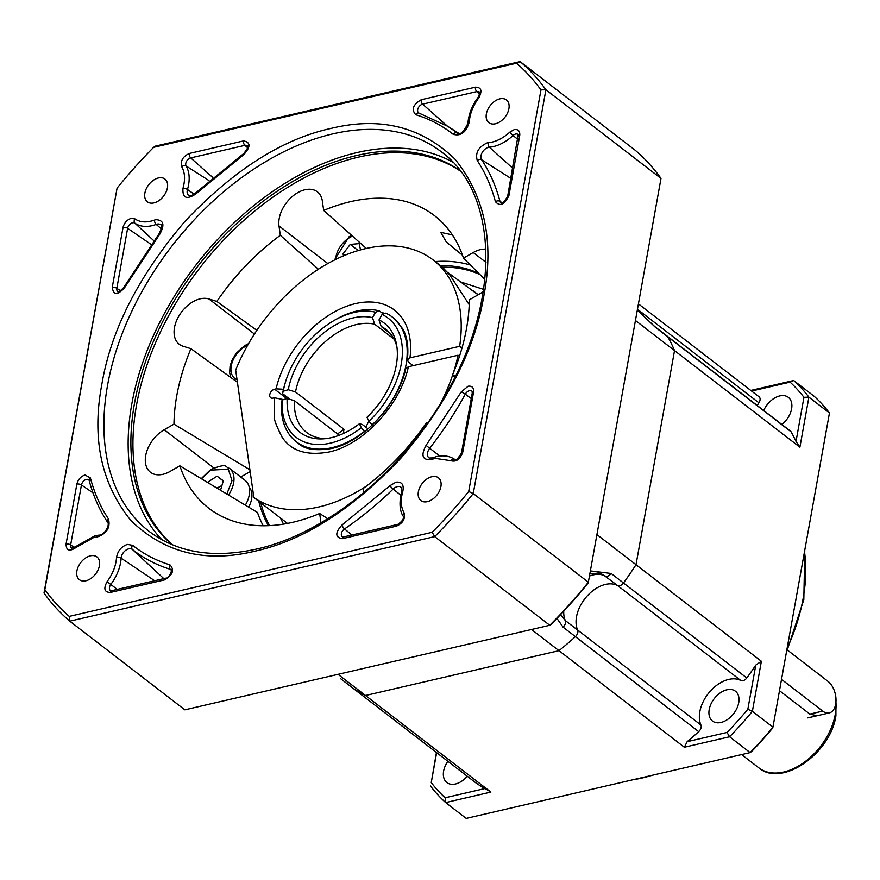 <?xml version="1.0" encoding="UTF-8"?>
<svg xmlns="http://www.w3.org/2000/svg" width="880" height="880" viewBox="0 0 880 880"><rect width="100%" height="100%" fill="white"/><g stroke="black" fill="none" stroke-linecap="round" stroke-linejoin="round"><path stroke-width="1.32" d="M589.864 573.727L598.466 573.1L602.899 574.541L617.529 585.519A5.478 3.564 -52.4 0 0 623.48 582.967L746.79 677.963A239.503 156.156 -52.4 0 0 755.777 665.104L747.835 709.236A270.292 176.231 127.6 0 1 727.034 732.446L729.575 736.769L684.343 747.241L558.987 650.672L365.519 695.497A239.503 156.156 127.6 0 1 352.957 688.182L476.256 783.178A239.503 156.156 -52.4 0 0 485.034 788.524L445.148 797.764A270.292 176.231 127.6 0 1 431.255 782.595L436.447 752.51M352.737 688.017A5.478 3.564 -52.4 0 0 352.847 688.105A5.478 3.564 -52.4 0 0 352.957 688.182A239.503 156.156 127.6 0 0 365.519 695.497L338.041 674.333M755.777 665.104L761.376 661.276L752.367 711.326L772.926 727.155L829.455 412.973L808.896 397.144L799.898 447.194L796.015 441.441A239.503 156.156 -52.4 0 0 791.076 431.816L667.766 336.82A5.478 3.564 -52.4 0 0 667.139 336.094L654.808 326.601A5.478 3.564 127.6 0 1 655.435 327.327L637.296 310.123M799.898 447.194L674.531 350.614A239.503 156.156 127.6 0 0 667.766 336.82A239.503 156.156 127.6 0 1 674.531 350.614L636.009 564.696A239.503 156.156 127.6 0 1 623.48 582.967A239.503 156.156 127.6 0 0 636.009 564.696L596.915 534.578M684.343 747.241L687.159 741.686A239.503 156.156 -52.4 0 0 698.698 731.632A5.478 3.564 -52.4 0 0 700.942 725.032A30.789 20.075 -52.4 0 1 699.82 711.722A30.789 20.075 -52.4 0 1 716.463 685.465A30.789 20.075 -52.4 0 1 740.839 680.504L617.54 585.519A30.789 20.075 -52.4 0 0 586.982 596.2A30.789 20.075 -52.4 0 0 577.632 630.036L565.301 620.543L560.626 614.548M698.698 731.632L575.388 636.636A5.478 3.564 127.6 0 1 575.388 636.636A5.478 3.564 -52.4 0 0 577.632 630.036L700.942 725.032M485.034 788.524L490.886 792.077L365.519 695.497L558.987 650.672A239.503 156.156 127.6 0 0 575.388 636.636A239.503 156.156 127.6 0 1 558.987 650.672L531.509 629.497M340.626 678.678A5.478 3.564 127.6 0 1 340.516 678.601L352.957 688.182M575.399 636.636L563.068 627.132L556.941 618.409M590.381 570.9L611.149 573.474L623.48 582.967M761.376 661.276L636.009 564.696L674.531 350.614L635.437 320.496M469.238 304.722L449.977 275.187L442.233 266.97L433.048 259.897A148.83 97.042 127.6 0 1 459.657 346.324L461.967 348.106M413.116 365.64L408.705 362.252L407.33 359.876L409.97 357.841A85.536 55.77 -52.4 0 0 355.575 303.589A85.536 55.77 -52.4 0 0 276.078 388.861L274.615 389.202A5.137 3.344 127.6 0 0 270.27 393.074A5.137 3.344 127.6 0 0 270.677 397.727A5.137 3.344 127.6 0 0 273.009 398.112L274.472 397.771L274.549 417.274C273.735 418.88 276.221 425.48 282.018 437.063C291.104 450.978 306.724 455.961 328.867 452.023C363.088 444.95 400.268 405.053 408.375 366.74L405.757 368.621C398.266 404.338 362.571 442.299 331.43 448.525C315.48 451.066 304.436 449.328 298.309 443.311M459.47 356.323L458.051 355.234A148.83 97.042 127.6 0 1 453.178 373.417M452.529 375.364A148.83 97.042 127.6 0 1 441.133 402.281M366.289 486.2A148.83 97.042 127.6 0 1 253.858 497.519L287.485 523.413M458.051 355.234L408.375 366.74M409.97 357.841L459.657 346.324M447.579 272.316L478.104 294.789M253.858 497.519L235.675 370.084A148.83 97.042 127.6 0 1 433.048 259.897M283.954 399.696L274.472 397.771M276.078 388.861L282.15 389.169M817.135 715.737L809.853 714.087L779.482 690.69M787.556 650.199L828.069 681.417A17.105 10.153 -103 0 1 836 699.215A17.105 10.153 -103 0 1 829.268 712.921A17.105 10.153 -103 0 1 822.734 711.106L781.517 679.36M364.694 431.607L364.441 431.409A78.694 51.304 127.6 0 1 296.252 441.727A78.694 51.304 127.6 0 1 286.121 429.165A78.694 51.304 127.6 0 1 281.501 402.391L282.161 400.004L287.177 398.497L294.426 400.719A65.01 42.383 127.6 0 0 298.287 422.092A65.01 42.383 127.6 0 0 306.658 432.465A65.01 42.383 127.6 0 0 326.029 438.603M372.02 424.919A78.694 51.304 127.6 0 0 402.435 329.615A78.694 51.304 127.6 0 0 392.304 317.042A78.694 51.304 127.6 0 0 385.814 313.126L382.085 314.479A75.273 49.082 127.6 0 1 397.848 330.198A75.273 49.082 127.6 0 1 368.929 421.201L372.229 425.073M339.251 435.248L294.426 400.719M337.524 433.928A256.608 130.658 -173 0 0 343.97 429.286L343.343 433.543M343.97 429.286L295.515 391.952A65.01 42.383 127.6 0 1 374.671 324.203L393.987 339.086M390.126 333.377L381.172 326.48A65.01 42.383 127.6 0 1 386.001 329.472A65.01 42.383 127.6 0 1 394.372 339.856A65.01 42.383 127.6 0 1 396.88 346.643M368.841 421.047A65.01 42.383 -52.4 0 0 365.959 427.284M368.016 428.868L362.307 424.468L359.403 423.764A68.959 44.957 127.6 0 1 323.378 438.845A68.959 44.957 127.6 0 1 291.258 421.421A68.959 44.957 127.6 0 1 287.177 398.497M290.048 399.377L282.579 393.624L283.25 391.226A75.273 49.082 127.6 0 1 285.34 382.492A75.273 49.082 127.6 0 1 332.244 321.607L333.839 320.639A78.694 51.304 127.6 0 1 379.302 310.849L383.405 314.006M282.579 393.624A78.694 51.304 127.6 0 1 284.812 384.285L285.34 382.492M364.441 431.409L361.339 427.702A75.273 49.082 127.6 0 1 282.161 400.004M359.403 423.764L361.339 427.702M381.172 326.48L378.994 319.913A68.959 44.957 127.6 0 1 396.44 344.003A68.959 44.957 127.6 0 1 366.993 417.274L368.929 421.201M382.085 314.479L378.994 319.913M295.515 391.952L288.266 389.73A68.959 44.957 127.6 0 1 372.493 317.636L375.584 312.213L379.302 310.849M372.493 317.636L374.671 324.203M332.244 321.607A75.273 49.082 127.6 0 1 375.584 312.213M288.266 389.73L283.25 391.226M360.514 249.92L359.183 243.628L350.218 244.409L343.079 253.869L343.508 255.882M344.916 255.288L343.079 253.869M358.226 250.58L350.218 244.409M239.261 361.735L238.469 363.484M781.891 424.501A18.821 12.265 -52.4 0 0 791.604 408.815A18.821 12.265 -52.4 0 0 788.326 397.331A18.821 12.265 -52.4 0 0 763.697 410.487M447.843 761.288A18.821 12.265 -52.4 0 0 443.619 771.089A18.821 12.265 -52.4 0 0 446.897 782.573A18.821 12.265 -52.4 0 0 467.236 776.226M738.716 702.702A18.821 12.265 -52.4 0 0 735.449 691.218A18.821 12.265 -52.4 0 0 720.203 692.901A18.821 12.265 -52.4 0 0 709.203 709.544A18.821 12.265 -52.4 0 0 712.481 721.039A18.821 12.265 -52.4 0 0 727.727 719.345A18.821 12.265 -52.4 0 0 738.716 702.702M750.805 390.445L793.672 380.512L814.231 396.341A273.713 178.464 -52.4 0 1 829.455 412.973M490.886 792.077L445.654 802.56L466.202 818.389L750.134 752.598L729.575 736.769A273.713 178.464 127.6 0 0 752.367 711.326L747.835 709.236M637.45 309.254L758.912 402.82A30.789 20.075 -52.4 0 0 757.262 405.526M758.912 402.82A5.478 3.564 -52.4 0 0 759.066 396.814A5.478 3.564 -52.4 0 0 758.956 396.726L638.418 303.875L759.066 396.814M751.597 391.05L790.075 382.14A270.292 176.231 127.6 0 1 803.957 397.309L796.015 441.441M791.076 431.816A5.478 3.564 -52.4 0 0 790.449 431.09L667.194 336.138M790.075 382.14L793.672 380.512A273.713 178.464 127.6 0 1 808.896 397.144L803.957 397.309M431.255 782.595L436.645 752.664M445.148 797.764L445.654 802.56A273.713 178.464 127.6 0 1 430.43 785.928M727.034 732.446L687.159 741.686M750.134 752.598A273.713 178.464 -52.4 0 0 772.926 727.155L772.497 728.233A270.292 176.231 -52.4 0 1 751.696 751.443L750.134 752.598M740.839 680.504A5.478 3.564 -52.4 0 0 746.79 677.963M228.503 495.055A23.947 15.62 127.6 0 0 229.46 468.325L245.08 480.359A23.947 15.62 127.6 0 1 245.344 505.164M207.669 482.526L207.79 482.108A11.836 7.722 127.6 0 1 207.812 482.097L217.063 476.201L223.311 480.755L220.539 490.259M217.063 476.201A11.836 7.722 127.6 0 1 217.074 476.201L223.256 480.953L217.063 476.201M221.199 485.903L217.107 487.993M210.881 484.451L207.812 482.097M210.694 484.341L207.79 482.108M248.633 507.144A21.208 13.827 -52.4 0 0 249.216 487.212M330.935 128.436C380.006 116.435 421.311 126.632 454.861 159.038C484.572 195.734 494.252 241.241 483.912 295.548C474.76 349.569 447.15 403.722 401.071 457.974C352.44 509.421 303.699 540.496 254.87 551.188C205.799 563.178 164.483 552.981 130.933 520.575C101.222 483.879 91.542 438.383 101.882 384.076C111.034 330.044 138.644 275.902 184.723 221.639C233.365 170.192 282.095 139.117 330.935 128.436M93.709 537.504L75.867 547.569C69.52 551.804 66.253 550.638 66.066 544.082L76.857 484.099C78.1 479.457 80.817 476.421 85.008 475.002L90.387 477.928C94.446 493.229 100.496 506.924 108.504 518.991C110.55 527.483 106.865 533.456 97.46 536.91L93.709 537.504M477.29 160.633C475.112 152.933 478.39 147.026 487.135 142.901L488.345 142.703C495.704 141.977 502.898 138.424 509.938 132.044L514.294 129.591C518.309 129.107 520.124 131.087 519.728 135.531L508.937 195.525C504.581 204.721 500.071 206.778 495.418 201.685C491.348 186.384 485.309 172.689 477.29 160.633A3.421 2.53 -33.6 0 1 481.613 159.753A7.986 5.214 127.6 0 1 482.152 152.592A7.986 5.214 127.6 0 1 488.521 147.334A7.986 5.214 127.6 0 1 489.357 147.202A3.421 2.233 -94.7 0 1 488.345 142.703M280.379 517.946L283.514 524.117M431.882 476.707A14.366 9.372 127.6 0 1 438.405 477.785A14.366 9.372 127.6 0 1 439.538 490.82A14.366 9.372 127.6 0 1 427.394 501.644A14.366 9.372 127.6 0 1 420.871 500.555A14.366 9.372 127.6 0 1 419.738 487.531A14.366 9.372 127.6 0 1 431.882 476.707M499.873 98.846A14.366 9.372 127.6 0 1 506.396 99.924A14.366 9.372 127.6 0 1 507.529 112.959A14.366 9.372 127.6 0 1 495.385 123.783A14.366 9.372 127.6 0 1 488.862 122.694A14.366 9.372 127.6 0 1 487.729 109.67A14.366 9.372 127.6 0 1 499.873 98.846M90.409 555.83A14.366 9.372 127.6 0 1 96.943 556.919A14.366 9.372 127.6 0 1 98.065 569.943A14.366 9.372 127.6 0 1 85.932 580.767A14.366 9.372 127.6 0 1 79.398 579.689A14.366 9.372 127.6 0 1 78.276 566.654A14.366 9.372 127.6 0 1 90.409 555.83M158.4 177.969A14.366 9.372 127.6 0 1 164.923 179.058A14.366 9.372 127.6 0 1 166.056 192.082A14.366 9.372 127.6 0 1 153.912 202.906A14.366 9.372 127.6 0 1 147.389 201.828A14.366 9.372 127.6 0 1 146.256 188.793A14.366 9.372 127.6 0 1 158.4 177.969M320.969 522.775L319.66 513.502A184.756 120.461 127.6 0 1 218.273 514.536A184.756 120.461 127.6 0 1 179.861 465.817L170.115 471.405A27.368 17.842 127.6 0 1 150.458 472.252A27.368 17.842 127.6 0 1 146.74 451.451A27.368 17.842 127.6 0 1 164.219 429.737L173.965 424.138A184.756 120.461 127.6 0 1 190.927 348.689L182.996 346.203A27.368 17.842 127.6 0 1 179.245 344.256A27.368 17.842 127.6 0 1 177.089 319.44A27.368 17.842 127.6 0 1 200.222 298.826A27.368 17.842 127.6 0 1 208.89 298.947L216.821 301.433A184.756 120.461 127.6 0 1 280.313 235.312L278.993 225.94A27.368 17.842 127.6 0 1 304.942 189.761A27.368 17.842 127.6 0 1 317.372 191.829A27.368 17.842 127.6 0 1 322.355 201.069L323.686 210.441L366.333 248.468M323.686 210.441A184.756 120.461 127.6 0 1 350.515 201.663A184.756 120.461 127.6 0 1 442.805 223.08A184.756 120.461 127.6 0 1 463.485 258.126L484.825 279.4M440.462 265.606A167.651 109.307 127.6 0 1 478.874 273.471M463.485 258.126L473.231 252.538A27.368 17.842 127.6 0 1 480.447 249.623A27.368 17.842 127.6 0 1 485.87 249.15M452.87 162.184A239.503 156.156 -52.4 0 0 357.005 152.581A239.503 156.156 -52.4 0 0 159.643 322.608A239.503 156.156 -52.4 0 0 161.964 539.803M460.515 171.182A236.082 153.923 -52.4 0 0 358.523 157.124A236.082 153.923 -52.4 0 0 161.095 330.605A236.082 153.923 -52.4 0 0 172.623 544.896M172.216 544.731A236.082 153.923 127.6 0 1 158.345 330.484A236.082 153.923 127.6 0 1 356.477 155.54A236.082 153.923 127.6 0 1 460.251 170.83M69.234 616.385L69.773 621.17L184.855 709.83L549.758 625.273A359.26 234.234 127.6 0 0 588.346 582.208L587.906 583.319A355.839 232.001 127.6 0 1 551.364 624.118L549.758 625.273L434.676 536.613L69.773 621.17A359.26 234.234 127.6 0 1 44 593.021L117.084 188.122A355.839 232.001 127.6 0 1 153.637 147.323L155.232 146.168L520.135 61.611L635.228 150.271A359.26 234.234 127.6 0 1 661.001 178.42L545.908 89.76L473.253 493.548A359.26 234.234 127.6 0 1 434.676 536.613L432.168 532.29L69.234 616.385A355.839 232.001 127.6 0 1 44.825 589.721L44 593.021M432.168 532.29A355.839 232.001 127.6 0 0 468.71 491.502L473.253 493.548L588.346 582.208L661.001 178.42M153.637 147.323L516.56 63.228L520.135 61.611A359.26 234.234 127.6 0 1 545.908 89.76L540.969 89.892L468.71 491.502M117.084 188.122L44.825 589.721M516.56 63.228A355.839 232.001 127.6 0 1 540.969 89.892M110.341 592.449C104.401 592.317 103.312 588.72 107.085 581.669C112.783 573.826 115.918 565.84 116.501 557.711C117.601 551.034 121.231 546.601 127.38 544.412L132.616 545.314C143.627 554.037 156.09 560.56 169.994 564.883C174.658 569.965 172.843 574.97 164.549 579.887L110.341 592.449A3.421 2.035 -103 0 1 111.628 590.7L110.572 590.678A5.247 3.421 127.6 0 1 110.814 584.419A38.907 25.366 -52.4 0 0 120.593 562.705A38.907 25.366 -52.4 0 0 121.132 558.162A7.986 5.214 127.6 0 1 128.755 548.845A7.986 5.214 127.6 0 1 132.429 549.483A264.044 172.161 -52.4 0 0 170.291 569.305A5.247 3.421 127.6 0 1 171.182 569.811C173.019 567.567 169.466 578.677 165.836 578.138A3.421 2.035 77 0 0 164.549 579.887M195.833 193.93C186.637 200.013 182.347 198.121 182.974 188.254C185.394 179.696 184.987 172.535 181.731 166.771C180.29 160.919 182.82 156.486 189.332 153.472L243.54 140.91C250.701 142.241 250.8 146.806 243.815 154.583L195.833 193.93A3.421 0.561 -134.2 0 1 195.503 193.061C192.016 195.668 189.805 196.493 188.881 195.536A7.986 5.214 127.6 0 1 187.462 189.519A3.421 1.32 -163.5 0 0 182.974 188.254M402.82 491.359C400.4 499.928 400.818 507.089 404.063 512.842C405.515 518.694 402.985 523.127 396.473 526.141L342.265 538.703C335.093 537.372 335.005 532.807 341.979 525.03L389.961 485.683L395.989 482.174C401.852 481.58 404.129 484.638 402.82 491.359A3.421 1.32 16.5 0 0 401.599 491.975L401.236 487.41A7.986 5.214 127.6 0 0 397.364 486.607A7.986 5.214 127.6 0 0 393.14 489.06A3.421 0.561 45.8 0 1 389.961 485.683M134.992 218.933C140.25 222.464 146.74 222.838 154.462 220.077L155.705 219.703C163.658 219.956 165 224.796 159.753 234.212L124.63 287.606C117.656 295.394 113.531 295.339 112.244 287.441L123.035 227.458C124.278 222.816 126.995 219.791 131.186 218.372L134.992 218.933A3.421 2.596 125.2 0 0 134.871 223.146A38.907 25.366 -52.4 0 0 151.998 225.676A38.907 25.366 -52.4 0 0 156.211 224.4A7.986 5.214 127.6 0 1 157.08 224.136A7.986 5.214 127.6 0 1 160.952 224.939C162.646 224.4 162.03 227.315 159.104 233.695L123.684 287.551C119.581 291.632 117.667 292.985 117.909 291.621A5.247 3.421 127.6 0 1 116.831 288.299A3.421 1.617 -169.8 0 0 112.244 287.441M475.453 87.164C481.393 87.296 482.482 90.893 478.72 97.944C473.022 105.787 469.876 113.773 469.293 121.902C466.279 132.33 460.911 136.455 453.189 134.299C442.167 125.576 429.715 119.053 415.811 114.73C411.147 109.648 412.951 104.643 421.245 99.726L475.453 87.164A3.421 2.035 77 0 0 476.839 91.597A5.247 3.421 127.6 0 1 479.38 92.136C480.282 91.608 479.831 93.401 478.027 97.493C471.933 105.82 468.578 114.422 467.94 123.299A3.421 1.881 -176.7 0 1 469.293 121.902M462.759 452.155C460.097 459.371 456.115 462.22 450.802 460.68L435.182 458.37L431.332 459.536C422.4 460.35 420.64 455.631 426.052 445.401L461.164 392.007L468.116 386.221C472.131 385.748 473.946 387.728 473.561 392.172L462.759 452.155A3.421 1.617 -169.8 0 0 461.45 453.134C457.853 458.788 455.642 460.911 454.85 459.481A5.247 3.421 127.6 0 1 454.751 459.415A38.907 25.366 -52.4 0 0 454.047 458.942L454.971 459.536M462.506 255.277L446.336 242.011L440.715 232.364L451.869 234.773M268.499 525.668A167.651 109.307 127.6 0 1 258.775 501.303M470.459 265.078A172.557 112.508 -52.4 0 0 435.226 261.569M250.162 471.592L240.724 477.004M179.861 465.817L257.466 512.446A172.557 112.508 -52.4 0 0 263.197 525.756M427.691 422.873L426.525 422.51A184.756 120.461 127.6 0 1 363.033 488.631L363.616 492.778M319.66 513.502L327.745 518.716M173.965 424.138L249.898 469.777M190.927 348.689L237.413 382.261M216.821 301.433L256.861 330.352M280.313 235.312L318.384 269.258M483.23 291.434A27.368 17.842 127.6 0 1 479.116 294.206L469.37 299.805A184.756 120.461 127.6 0 1 452.408 375.254L454.894 377.322M452.408 375.254L455.455 376.211M483.549 289.377L461.153 282.117M589.446 576.07A30.789 20.075 127.6 0 1 605.198 576.015A5.478 3.564 127.6 0 0 611.149 573.474M563.068 627.132A5.478 3.564 -52.4 0 0 565.301 620.543A30.789 20.075 127.6 0 1 563.739 611.226M667.766 336.82L655.435 327.327M274.615 389.202L286.814 398.607M381.359 312.433A78.694 51.304 127.6 0 1 384.846 313.478M741.598 754.578L758.89 767.888A54.747 35.695 -52.4 0 0 803.253 762.982A54.747 35.695 -52.4 0 0 835.219 714.582A54.747 35.695 -52.4 0 0 835.934 702.163M822.734 711.106L809.853 714.087M335.654 259.468A20.526 13.387 127.6 0 1 348.865 238.051A20.526 13.387 127.6 0 1 352.517 236.148M237.05 379.676A20.526 13.387 127.6 0 1 231.385 365.09A20.526 13.387 127.6 0 1 244.134 347.116A20.526 13.387 127.6 0 1 247.643 345.279M787.05 648.637A171.072 111.54 -52.4 0 0 803.132 598.444A171.072 111.54 -52.4 0 0 804.496 551.672M632.522 779.845A171.072 111.54 -52.4 0 0 652.179 775.291M201.509 478.83L210.518 470.129L228.327 469.216L231.99 480.678L226.853 494.054M332.761 133.892A239.503 156.156 127.6 0 1 441.529 151.976C495.825 191.367 501.226 291.313 452.045 382.899C410.179 464.728 329.395 533.159 256.41 549.087C213.224 558.591 177.485 552.706 149.204 531.443A239.503 156.156 127.6 0 1 130.394 314.281A239.503 156.156 127.6 0 1 332.761 133.892M76.857 484.099A3.421 1.617 10.2 0 1 81.444 484.946A5.247 3.421 127.6 0 1 86.383 479.435A5.247 3.421 127.6 0 1 88.924 479.963L89.133 480.392C93.291 496.034 99.484 510.059 107.712 522.467A3.421 2.53 146.4 0 1 108.504 518.991M75.867 547.569A3.421 0.649 -132.8 0 1 75.592 546.634L71.731 548.262A5.247 3.421 127.6 0 1 70.653 544.929L81.444 484.946L93.005 492.888M116.501 557.711A3.421 1.881 3.3 0 1 121.132 558.162L154.66 580.723M509.938 132.044A3.421 0.649 47.2 0 0 513.029 135.509A5.247 3.421 127.6 0 1 515.669 134.024A5.247 3.421 127.6 0 1 518.21 134.552L507.628 196.493C503.877 202.246 501.677 204.369 501.017 202.84A5.247 3.421 127.6 0 1 499.972 201.355A264.044 172.161 -52.4 0 0 481.613 159.753L510.884 178.42M154.462 220.077A3.421 1.793 69.5 0 0 156.211 224.4L161.458 228.965M123.035 227.458A3.421 1.617 10.2 0 1 127.622 228.316A5.247 3.421 127.6 0 1 132.561 222.805A5.247 3.421 127.6 0 1 134.871 223.146L153.769 240.68M461.164 392.007A3.421 0.616 28.6 0 1 465.289 394.163A5.247 3.421 127.6 0 1 469.491 390.665A5.247 3.421 127.6 0 1 472.032 391.193L472.241 393.151A3.421 1.617 10.2 0 1 473.561 392.172M431.332 459.536A3.421 1.793 -110.5 0 1 432.19 457.919L436.469 456.621C443.124 455.103 448.987 455.873 454.047 458.942M260.832 502.887A167.651 109.307 -52.4 0 0 269.621 525.613M480.04 274.637A167.651 109.307 -52.4 0 0 442.508 267.19M278.993 225.94L327.833 263.571M473.231 252.538L485.958 262.339M512.71 168.234L489.357 147.202A38.907 25.366 -52.4 0 0 493.46 146.553A38.907 25.366 -52.4 0 0 513.029 135.509L517.891 139.436M400.774 495.176L393.14 489.06A264.044 172.161 -52.4 0 1 344.542 528.924L351.846 535.029M120.626 290.895L116.831 288.299L127.622 228.316L151.041 244.387M471.262 398.585L465.289 394.163A264.044 172.161 -52.4 0 1 429.704 448.261L439.791 456.049M75.592 546.634L94.996 535.755L99.231 535.084A3.421 2.233 85.3 0 0 97.46 536.91M90.387 477.928A3.421 2.321 165.2 0 0 89.133 480.392M66.066 544.082A3.421 1.617 10.2 0 1 70.653 544.929L74.448 547.536M169.994 564.883A3.421 2.519 107.2 0 0 170.291 569.305L171.413 570.328M132.616 545.314A3.421 2.596 128.4 0 0 132.429 549.483L163.79 578.611M107.085 581.669L117.282 589.391M243.815 154.583A3.421 1.166 -124.3 0 1 243.947 153.34L195.503 193.061M243.54 140.91A3.421 2.035 77 0 0 244.915 145.343A5.247 3.421 127.6 0 1 247.456 145.871C248.952 145.794 247.775 148.28 243.947 153.34M189.332 153.472A3.421 2.035 77 0 0 190.707 157.905L244.915 145.343L247.676 147.796M181.731 166.771A3.421 2.508 -30.7 0 1 186.098 165.968A5.247 3.421 127.6 0 1 186.571 161.282A5.247 3.421 127.6 0 1 190.707 157.905L212.652 177.386M194.15 194.205L187.462 189.519A38.907 25.366 -52.4 0 0 186.098 165.968L208.978 180.587M495.418 201.685A3.421 2.321 -14.8 0 1 499.972 201.355L502.238 202.818M508.937 195.525A3.421 1.617 -169.8 0 0 507.628 196.493M519.728 135.531A3.421 1.617 -169.8 0 0 518.419 136.51M341.979 525.03A3.421 1.166 55.7 0 0 344.542 528.924A5.247 3.421 127.6 0 0 341.495 533.203A5.247 3.421 127.6 0 0 342.496 536.943L343.541 536.954A3.421 2.035 -103 0 0 342.265 538.703M396.473 526.141A3.421 2.035 -103 0 1 397.749 524.392L343.541 536.954M404.063 512.842A3.421 2.508 149.3 0 0 403.183 516.175C404.195 518.518 402.391 521.257 397.749 524.392M124.63 287.606A3.421 0.616 -151.4 0 0 123.684 287.551M159.753 234.212L159.104 233.695M418.814 113.025A5.247 3.421 127.6 0 1 418.77 113.003A5.247 3.421 127.6 0 1 418.121 108.262A5.247 3.421 127.6 0 1 422.631 104.159A3.421 2.035 -103 0 1 421.245 99.726M415.811 114.73A3.421 2.519 -72.8 0 1 418.88 113.047L418.77 113.003M453.189 134.299A3.421 2.596 -51.6 0 1 457.193 133.078A264.044 172.161 -52.4 0 0 447.458 126.17L418.88 113.047M467.94 123.299C463.804 131.791 460.317 135.124 457.49 133.287A7.986 5.214 127.6 0 1 457.193 133.078L457.699 133.397M478.72 97.944L478.027 97.493M447.315 126.082L422.631 104.159L476.839 91.597L479.589 94.05M426.052 445.401L429.704 448.261A7.986 5.214 127.6 0 0 429.165 458.007L432.19 457.919M450.802 460.68A3.421 2.596 -54.8 0 1 454.751 459.415L454.883 459.503M164.219 429.737L213.741 467.885M208.89 298.947L254.441 334.037M340.516 678.601L352.847 688.105M654.808 326.601L637.318 310.024M478.247 294.712L473.198 290.829M407.33 359.876C408.716 347.633 407.308 337.425 403.095 329.274L394.361 318.626M758.89 767.888C781.858 787.776 830.643 753.291 835.901 715.803L835.967 698.522M807.796 717.893L829.268 712.921M351.593 235.323L349.085 236.742L334.334 260.128M248.589 343.618L244.354 345.807L236.126 353.408L231.979 360.283L230.065 366.091L229.647 372.867L230.791 377.476M804.771 550.143L803.814 599.676L786.28 652.927M476.146 783.09L352.858 688.116M660.077 773.465L627.473 781.022M229.46 468.325C224.631 467.709 229.141 462.033 210.606 469.601L201.223 478.654M99.231 535.084C103.818 535.898 110.154 524.898 107.712 522.467M165.836 578.138L111.628 590.7M403.183 516.175C402.358 515.042 397.639 508.024 401.599 491.975M472.241 393.151L461.45 453.134M447.458 126.17L459.129 133.551"/></g></svg>
